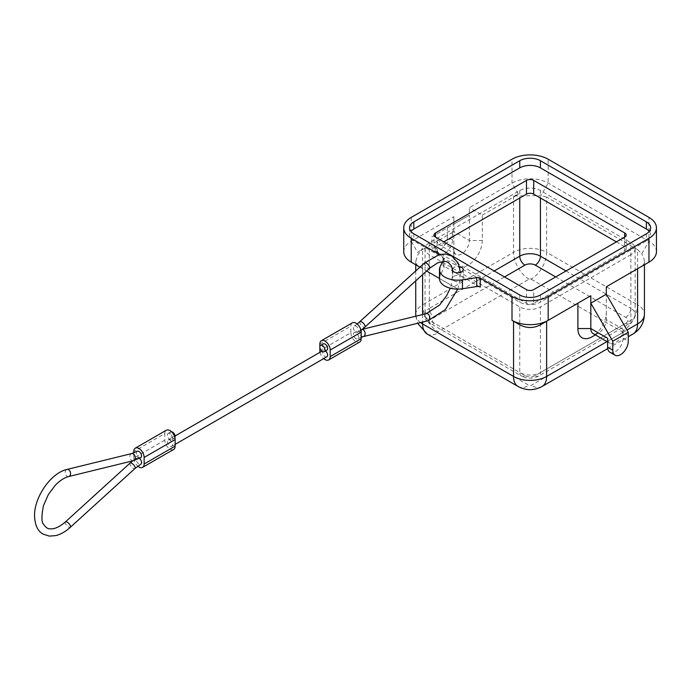 <?xml version="1.0" encoding="UTF-8"?>
<svg xmlns="http://www.w3.org/2000/svg" width="691" height="691" viewBox="0 0 691 691"><rect width="100%" height="100%" fill="white"/><g stroke="black" fill="none" stroke-linecap="round" stroke-linejoin="round"><path stroke-width="0.52" stroke-dasharray="3.46 2.59" d="M480.262 287.102L442.966 265.569A3.654 2.108 180 0 1 444.037 267.063A3.654 2.108 180 0 1 443.907 267.607L440.089 275.839A18.268 10.546 180 0 0 439.467 278.577M439.372 254.538L442.966 256.62A3.654 2.108 180 0 1 444.037 258.106A3.654 2.108 180 0 1 443.907 258.659L442.646 261.379M457.917 289.123L439.467 278.464L457.917 289.123M422.598 248.484L422.598 249.632L417.684 252.465L422.598 248.484L417.571 255.273L415.749 261.526L416.224 263.971L418.435 266.32L422.598 267.581L422.598 268.73L426.572 271.019L419.921 267.184M403.734 251.723A25.584 14.77 180 0 1 411.223 241.28L453.866 216.663L453.866 224.117L469.37 215.169L469.37 207.706L512.005 183.089A25.584 14.77 180 0 1 548.179 183.089L648.961 241.28L648.961 217.406M452.57 230.837A10.961 6.331 -60 0 1 447.785 241.867A10.961 6.331 -60 0 1 439.338 244.804A10.961 6.331 -60 0 1 437.066 239.786L437.066 248.734A10.961 6.331 -60 0 0 439.338 253.752A10.961 6.331 -60 0 0 447.785 250.816A10.961 6.331 -60 0 0 452.57 239.786L452.57 230.837L469.37 240.528A10.961 6.331 -60 0 1 464.577 251.567A10.961 6.331 -60 0 1 456.129 254.504A10.961 6.331 -60 0 1 453.866 249.486L453.866 256.94A20.099 11.6 120 0 0 468.075 265.145A20.099 11.6 120 0 0 482.283 240.528L482.283 215.169L469.37 207.706M482.283 215.169L518.466 194.283L512.005 183.089L512.005 159.224M453.866 276.331A5.485 3.161 180 0 1 461.614 276.331A5.485 3.161 180 0 1 463.22 278.577A5.485 3.161 180 0 1 461.614 280.814A5.485 3.161 180 0 1 454.972 281.306L453.002 280.166A5.485 3.161 180 0 1 452.26 278.577A5.485 3.161 180 0 1 453.866 276.331M656.45 251.723A25.584 14.77 0 0 0 648.961 241.28L641.749 253.752L637.586 249.632L637.586 304.835L546.633 252.319A21.931 12.663 120 0 1 531.129 279.173A1.46 0.846 180 0 0 529.056 279.173L438.103 331.689A1.46 0.846 180 0 0 438.103 332.881L529.056 385.397A1.46 0.846 0 0 0 531.129 385.397L622.081 332.881A21.931 12.663 -120 0 0 633.042 333.969M641.784 266.303L643.736 264.403L644.435 261.526L643.744 257.864L641.749 253.752M518.466 194.283L513.551 195.968L540.975 195.57L548.179 183.089L548.179 159.224M453.866 216.663L453.866 256.94M529.056 279.173A21.931 12.663 60 0 1 513.551 252.319L422.598 304.835L422.598 249.632L453.866 231.58M513.551 195.968L513.551 252.319A23.39 13.5 180 0 1 546.633 252.319L546.633 197.116L637.586 249.632M452.57 239.786L447.405 236.797A10.961 6.331 -60 0 1 442.62 247.836A10.961 6.331 -60 0 1 434.164 250.773A10.961 6.331 -60 0 1 431.901 245.754L431.901 236.797L469.37 215.169L469.37 240.528L482.283 240.528M447.405 236.797L447.405 227.849M422.598 267.581L417.684 265.888L422.598 268.73L422.598 274.638M606.318 286.782L606.318 312.142A20.099 11.6 -60 0 1 592.109 336.759M609.885 352.22A10.961 6.331 -60 0 0 618.333 349.283A10.961 6.331 -60 0 0 623.118 338.253L623.118 329.296A10.961 6.331 -60 0 1 618.333 340.335A10.961 6.331 -60 0 1 609.885 343.272A10.961 6.331 -60 0 1 607.614 338.253M623.118 329.296L606.318 319.596L606.318 294.236M606.318 312.142L606.318 319.596A10.961 6.331 -60 0 1 598.57 333.027A10.961 6.331 -60 0 1 593.085 333.572M437.066 239.786L453.866 249.486L453.866 224.117L431.901 236.797M546.633 197.116L540.975 195.57M452.493 268.713A5.485 3.161 180 0 1 453.866 267.382A5.485 3.161 180 0 1 459.498 266.622M649.272 231.433A14.615 8.439 180 0 1 650.654 235.009A14.615 8.439 180 0 1 646.37 240.978L540.431 302.148A14.615 8.439 180 0 1 519.753 302.148L413.805 240.978A14.615 8.439 180 0 1 409.53 235.009A14.615 8.439 180 0 1 410.912 231.433M630.866 254.703L540.431 306.916A14.615 8.439 180 0 1 519.753 306.916L429.31 254.703A14.615 8.439 180 0 1 425.034 248.734A14.615 8.439 180 0 1 429.31 242.766L519.753 190.552A14.615 8.439 180 0 1 540.431 190.552L630.866 242.766A14.615 8.439 180 0 1 635.15 248.734A14.615 8.439 180 0 1 630.866 254.703L630.866 320.348L540.431 372.561L540.431 306.916M616.398 241.876L624.664 246.644L624.664 237.099L624.664 250.824L533.711 303.34L533.711 289.615M533.711 303.34A5.113 2.954 0 0 1 526.473 303.34L435.511 250.824A5.113 2.954 0 0 1 434.017 248.734A5.113 2.954 0 0 1 435.511 246.644L443.786 241.876M624.664 250.824A5.113 2.954 0 0 0 626.167 248.734A5.113 2.954 0 0 0 624.664 246.644M358.612 337.208A3.654 2.108 -120 0 0 357.022 333.528A3.654 2.108 -120 0 0 354.207 332.544A3.654 2.108 -120 0 0 353.447 334.219A3.654 2.108 -120 0 0 355.044 337.899A3.654 2.108 -120 0 0 357.86 338.875A3.654 2.108 -120 0 0 358.612 337.208M319.855 350.631L350.864 332.725L350.864 326.161A7.307 4.224 -120 0 1 352.375 322.818M350.864 332.725A7.307 4.224 -120 0 0 354.051 340.084A7.307 4.224 -120 0 0 359.683 342.045M358.612 330.644A3.654 2.108 60 0 1 357.86 332.311A3.654 2.108 60 0 1 355.044 331.335A3.654 2.108 60 0 1 353.447 327.655A3.654 2.108 60 0 1 354.207 325.979A3.654 2.108 60 0 1 357.022 326.964A3.654 2.108 60 0 1 358.612 330.644M323.198 343.885A3.654 2.108 -120 0 0 322.438 345.56A3.654 2.108 -120 0 0 324.036 349.24A3.654 2.108 -120 0 0 326.852 350.216M326.852 356.781A3.654 2.108 60 0 1 324.036 355.805A3.654 2.108 60 0 1 322.438 352.125A3.654 2.108 60 0 1 323.198 350.449A3.654 2.108 60 0 1 325.521 350.976M320.028 352.28A7.307 4.224 -120 0 0 323.682 358.603M172.56 444.624A3.654 2.108 60 0 1 171.809 446.291A3.654 2.108 60 0 1 168.993 445.315A3.654 2.108 60 0 1 167.395 441.635A3.654 2.108 60 0 1 168.155 439.96A3.654 2.108 60 0 1 170.971 440.944A3.654 2.108 60 0 1 172.56 444.624M172.56 438.059A3.654 2.108 -120 0 0 170.971 434.38A3.654 2.108 -120 0 0 168.155 433.395A3.654 2.108 -120 0 0 167.395 435.071A3.654 2.108 -120 0 0 168.993 438.75A3.654 2.108 -120 0 0 171.809 439.726A3.654 2.108 -120 0 0 172.56 438.059M173.631 449.461A7.307 4.224 -120 0 1 167.999 447.5A7.307 4.224 -120 0 1 164.812 440.141L164.812 433.577L133.804 451.482M166.324 430.234A7.307 4.224 -120 0 0 164.812 433.577M171.498 431.737A3.654 2.108 -120 0 0 170.737 431.91A3.654 2.108 -120 0 0 169.977 433.577A3.654 2.108 -120 0 0 171.575 437.256A3.654 2.108 -120 0 0 174.391 438.232A3.654 2.108 -120 0 0 174.918 437.662M139.444 458.375A3.654 2.108 -120 0 0 137.146 457.865A3.654 2.108 -120 0 0 136.386 459.541A3.654 2.108 -120 0 0 137.984 463.22A3.654 2.108 -120 0 0 140.8 464.197M140.8 457.632A3.654 2.108 60 0 1 137.984 456.656A3.654 2.108 60 0 1 136.386 452.976A3.654 2.108 60 0 1 137.146 451.301M164.812 440.141L133.804 458.047A7.307 4.224 -120 0 0 137.803 466.175M133.804 458.047L133.804 452.907M454.972 281.306L453.002 280.166M443.907 258.659L443.907 267.607M442.966 256.62L442.966 265.569M440.089 266.89L440.089 275.839M411.223 217.406L411.223 241.28L417.684 252.465M623.118 338.253L628.283 341.233M437.066 248.734L431.901 245.754M555.676 276.936L625.701 317.359A7.307 4.224 180 0 1 625.701 323.328L535.257 375.55A7.307 4.224 180 0 1 524.927 375.55L434.484 323.328A7.307 4.224 180 0 1 434.484 317.359L504.508 276.936M566.007 270.967L630.866 308.411L630.866 242.766M625.701 317.359A7.307 4.224 120 0 0 630.866 308.411A14.615 8.439 180 0 1 635.15 314.379A14.615 8.439 180 0 1 630.866 320.348A7.307 4.224 -120 0 1 629.354 323.69C630.546 324.312 636.489 316.15 635.15 314.379L635.15 248.734M540.431 294.979L540.431 302.148M519.753 294.979L519.753 302.148M540.431 190.552L540.431 198.015M519.753 190.552L519.753 198.015M429.31 242.766L429.31 308.411L494.177 270.967M646.37 233.817L646.37 240.978M429.31 254.703L429.31 320.348A14.615 8.439 180 0 1 425.034 314.379A14.615 8.439 180 0 1 429.31 308.411A7.307 4.224 60 0 0 434.484 317.359M535.257 375.55A7.307 4.224 -120 0 0 538.911 375.913A7.307 4.224 -120 0 0 540.431 372.561A14.615 8.439 180 0 1 519.753 372.561L519.753 306.916M425.034 248.734L425.034 314.379C423.695 316.15 429.638 324.312 430.83 323.69L521.273 375.913A7.307 4.224 120 0 1 519.753 372.561L429.31 320.348A7.307 4.224 120 0 0 430.83 323.69A7.307 4.224 120 0 0 434.484 323.328M413.805 233.817L413.805 240.978M625.701 323.328A7.307 4.224 -120 0 0 629.354 323.69L538.911 375.913C533.029 378.867 527.147 378.867 521.273 375.913A7.307 4.224 120 0 0 524.927 375.55M435.511 246.644L435.511 250.824M526.473 303.34L526.473 289.615M427.988 320.745A3.654 2.609 76.2 0 1 425.285 319.397A3.654 2.609 76.2 0 1 424.542 315.701A3.654 2.609 76.2 0 1 426.252 313.645M424.663 262.874A3.654 1.442 -132.3 0 0 424.542 264.083A3.654 1.442 -132.3 0 0 426.934 267.391A3.654 1.442 -132.3 0 0 429.577 268.281M363.328 336.595A3.654 2.609 76.2 0 1 360.624 335.256A3.654 2.609 76.2 0 1 359.873 331.559A3.654 2.609 76.2 0 1 361.592 329.495A3.654 2.609 76.2 0 1 362.119 329.443M130.081 463.082A3.654 1.442 -132.3 0 0 129.96 464.3A3.654 1.442 -132.3 0 0 132.352 467.608A3.654 1.442 -132.3 0 0 134.995 468.489M65.42 521.895A3.654 1.442 -132.3 0 0 65.291 523.113A3.654 1.442 -132.3 0 0 67.692 526.421A3.654 1.442 -132.3 0 0 70.335 527.302M68.746 476.531A3.654 2.609 76.2 0 1 66.042 475.192A3.654 2.609 76.2 0 1 65.291 471.495A3.654 2.609 76.2 0 1 67.01 469.439M133.415 460.681A3.654 2.609 76.2 0 1 130.703 459.334A3.654 2.609 76.2 0 1 129.96 455.637A3.654 2.609 76.2 0 1 131.67 453.581M319.855 344.066L350.864 326.161M360.002 321.686A3.654 1.442 -132.3 0 0 359.873 322.896A3.654 1.442 -132.3 0 0 362.274 326.204A3.654 1.442 -132.3 0 0 364.917 327.093M622.081 332.881A1.46 0.846 180 0 0 622.081 331.689L531.129 279.173M415.749 314.379A23.39 13.5 180 0 1 422.598 304.835A21.931 12.663 -120 0 0 438.103 331.689M622.081 331.689A21.931 12.663 120 0 0 637.586 304.835A23.39 13.5 180 0 1 644.435 314.379M606.983 341.596L626.996 330.048M542.09 386.476A21.931 12.663 60 0 1 531.129 385.397M518.095 386.476A21.931 12.663 120 0 0 529.056 385.397M427.133 333.969A21.931 12.663 120 0 0 438.103 332.881M422.598 314.543L422.598 322.066M420.543 322.567A23.39 13.5 180 0 1 415.947 316.167M444.037 258.106L444.037 267.063M609.885 343.272L607.614 341.959M456.129 254.504L439.338 244.804M598.57 333.027L595.357 334.885M439.338 253.752L434.164 250.773M463.22 269.62L463.22 278.577M650.654 227.849L650.654 235.009M409.53 227.849L409.53 235.009M434.017 248.734L434.017 235.009M626.167 248.734L626.167 235.009M457.718 289.123L458.971 285.046L460.413 272.384M354.207 332.544L362.257 329.331M171.809 446.291L175.143 444.365M168.155 433.395L170.737 431.91M137.146 457.865L132.741 460.845M357.195 324.001L354.207 325.979M452.968 271.183L451.543 284.476L450.264 288.199M168.155 439.96L175.099 435.952M321.937 351.175L323.198 350.449M452.26 269.62L452.26 278.577M357.86 332.311L360.978 330.289M361.194 337.268L357.86 338.875M171.809 439.726L174.391 438.232M607.717 348.592L628.283 336.716M415.749 261.526L415.749 264.774M415.749 270.984L415.749 280.866M415.818 316.202L417.589 323.293M644.435 261.526L644.435 264.774"/><path stroke-width="1.04" d="M548.179 320.348A25.584 14.77 0 0 1 512.005 320.348L519.209 324.502C526.464 328.51 533.72 328.51 540.975 324.502L590.814 295.731L540.975 324.502L548.179 320.348L548.179 296.474L648.961 238.291A25.584 14.77 0 0 0 656.45 227.849A25.584 14.77 0 0 0 648.961 217.406L548.179 159.224A25.584 14.77 180 0 0 512.005 159.224L411.223 217.406A25.584 14.77 180 0 0 403.734 227.849L403.734 251.723A25.584 14.77 180 0 0 411.223 262.165L417.735 265.923M439.467 278.464L426.572 271.019L439.467 278.464M419.921 267.184L411.223 262.165L411.223 238.291L439.372 254.538M442.646 261.379L440.089 266.89A18.268 10.546 180 0 0 439.467 269.62A18.268 10.546 180 0 0 462.469 279.812L476.73 277.601A3.654 2.108 180 0 1 480.262 278.153L512.005 296.474A25.584 14.77 0 0 0 548.179 296.474M462.469 279.812L462.469 288.76A18.268 10.546 180 0 1 439.467 278.577L439.467 269.62M462.469 288.76L476.73 286.558A3.654 2.108 180 0 1 480.262 287.102L480.262 278.153M590.814 295.731L590.814 303.194L606.318 294.236L606.318 286.782L648.961 262.165A25.584 14.77 0 0 0 656.45 251.723L656.45 227.849M606.318 286.782L648.961 262.165L648.961 238.291M418.435 266.32L411.223 262.165M612.779 341.233L628.283 332.285L628.283 341.233A10.961 6.331 -60 0 1 623.498 352.263A10.961 6.331 -60 0 1 615.05 355.2A10.961 6.331 -60 0 1 612.779 350.182L612.779 341.233L590.814 303.194L590.814 328.553L577.901 328.553L577.901 303.194M607.614 341.959L593.085 333.572A10.961 6.331 -60 0 1 590.814 328.553L607.614 338.253L607.614 347.202L612.779 350.182M628.283 332.285L606.318 294.236M512.005 296.474L512.005 320.348L519.209 324.502M595.357 334.885L592.109 336.759A20.099 11.6 -60 0 1 577.901 328.553M411.223 238.291A25.584 14.77 180 0 1 403.734 227.849M615.05 355.2L609.885 352.22A10.961 6.331 -60 0 1 607.614 347.202M459.498 266.622A5.485 3.161 180 0 1 461.648 267.408A5.485 3.161 180 0 1 463.22 269.62A5.485 3.161 180 0 1 461.614 271.857A5.485 3.161 180 0 1 455.637 272.548A5.485 3.161 180 0 1 452.26 269.62A5.485 3.161 180 0 1 452.493 268.713M519.753 160.718A14.615 8.439 180 0 1 540.431 160.718L646.37 221.88A14.615 8.439 180 0 1 650.654 227.849A14.615 8.439 180 0 1 646.37 233.817L540.431 294.979A14.615 8.439 180 0 1 519.753 294.979L413.805 233.817A14.615 8.439 180 0 1 409.53 227.849A14.615 8.439 180 0 1 413.805 221.88L519.753 160.718L519.753 167.878A14.615 8.439 180 0 1 540.431 167.878L646.37 229.041A14.615 8.439 180 0 1 649.272 231.433M410.912 231.433A14.615 8.439 180 0 1 413.805 229.041L519.753 167.878M435.511 237.099L526.473 289.615A5.113 2.954 0 0 0 533.711 289.615L624.664 237.099A5.113 2.954 0 0 0 626.167 235.009A5.113 2.954 0 0 0 624.664 232.919L533.711 180.403A5.113 2.954 0 0 0 526.473 180.403L435.511 232.919A5.113 2.954 0 0 0 434.017 235.009A5.113 2.954 0 0 0 435.511 237.099L435.511 232.919M443.786 241.876L526.473 194.136A5.113 2.954 0 0 1 533.711 194.136L616.398 241.876M323.682 358.603A7.307 4.224 -120 0 0 328.674 359.942L359.683 342.045A7.307 4.224 -120 0 0 361.194 338.694L361.194 332.129A7.307 4.224 -120 0 0 358.007 324.779A7.307 4.224 -120 0 0 352.375 322.818L321.367 340.723A7.307 4.224 -120 0 0 319.855 344.066L319.855 350.631A7.307 4.224 -120 0 0 320.028 352.28M324.26 351.71L326.852 350.216A3.654 2.108 -120 0 0 327.603 348.54A3.654 2.108 -120 0 0 326.014 344.861A3.654 2.108 -120 0 0 323.198 343.885L320.607 345.379A3.654 2.108 -120 0 0 319.855 347.046A3.654 2.108 -120 0 0 321.445 350.726A3.654 2.108 -120 0 0 324.26 351.71A3.654 2.108 -120 0 0 325.02 350.035A3.654 2.108 -120 0 0 323.423 346.355A3.654 2.108 -120 0 0 320.607 345.379M325.521 350.976A3.654 2.108 60 0 1 327.603 355.105A3.654 2.108 60 0 1 326.852 356.781L175.143 444.365M328.674 359.942A7.307 4.224 -120 0 0 330.186 356.599L330.186 350.035A7.307 4.224 -120 0 0 326.998 342.676A7.307 4.224 -120 0 0 321.367 340.723M137.803 466.175A7.307 4.224 -120 0 0 142.622 467.358L173.631 449.461A7.307 4.224 -120 0 0 175.143 446.11L175.143 439.545A7.307 4.224 -120 0 0 171.955 432.195A7.307 4.224 -120 0 0 166.324 430.234L135.315 448.139A7.307 4.224 -120 0 0 133.804 451.482L133.804 452.907M174.918 437.662A3.654 2.108 -120 0 0 175.143 436.565A3.654 2.108 -120 0 0 171.498 431.737M132.741 460.845L130.081 463.082A3.654 1.442 -132.3 0 1 132.732 463.972A3.654 1.442 -132.3 0 1 135.125 467.28A3.654 1.442 -132.3 0 1 134.995 468.489L140.8 464.197A3.654 2.108 -120 0 0 141.551 462.521A3.654 2.108 -120 0 0 139.444 458.375M141.551 455.956A3.654 2.108 60 0 1 140.8 457.632L133.415 460.681A3.654 2.609 76.2 0 0 135.125 458.625A3.654 2.609 76.2 0 0 134.374 454.928A3.654 2.609 76.2 0 0 131.67 453.581L137.146 451.301A3.654 2.108 60 0 1 139.962 452.277A3.654 2.108 60 0 1 141.551 455.956M142.622 467.358A7.307 4.224 -120 0 0 144.134 464.015L144.134 457.451A7.307 4.224 -120 0 0 140.947 450.091A7.307 4.224 -120 0 0 135.315 448.139M476.73 277.601L476.73 286.558M504.508 276.936L524.927 265.145A7.307 4.224 180 0 1 535.257 265.145L555.676 276.936M535.257 265.145A7.307 4.224 120 0 0 540.431 256.197L566.007 270.967M540.431 160.718L540.431 167.878M540.431 198.015L540.431 256.197A14.615 8.439 180 0 0 519.753 256.197L519.753 198.015M494.177 270.967L519.753 256.197A7.307 4.224 60 0 0 524.927 265.145M646.37 221.88L646.37 229.041M413.805 221.88L413.805 229.041M624.664 237.099L624.664 232.919M533.711 194.136L533.711 180.403M526.473 194.136L526.473 180.403M450.264 288.199L446.619 295.705L439.692 304.947L426.252 313.645A3.654 2.609 76.2 0 1 428.956 314.984A3.654 2.609 76.2 0 1 429.707 318.681A3.654 2.609 76.2 0 1 427.988 320.745L445.358 309.585L457.718 289.123M452.968 271.183L451.37 265.81L448.113 262.321L445.194 261.379L437.921 262.701L429.577 268.281A3.654 1.442 -132.3 0 0 429.707 267.072A3.654 1.442 -132.3 0 0 427.306 263.763A3.654 1.442 -132.3 0 0 424.663 262.874L357.195 324.001M362.119 329.443A3.654 2.609 76.2 0 1 365.047 334.539A3.654 2.609 76.2 0 1 363.328 336.595L427.988 320.745M134.995 468.489L70.335 527.302A3.654 1.442 -132.3 0 0 70.465 526.093A3.654 1.442 -132.3 0 0 68.064 522.785A3.654 1.442 -132.3 0 0 65.42 521.895C59.461 527.043 54.252 529.341 49.804 528.796C47.791 528.926 45.727 527.449 43.628 524.365C41.451 522.5 41.391 516.272 43.455 505.7L48.379 494.471L55.306 485.237C59.97 480.487 64.453 477.585 68.746 476.531L133.415 460.681M131.67 453.581L67.01 469.439A3.654 2.609 76.2 0 1 69.713 470.778A3.654 2.609 76.2 0 1 70.465 474.475A3.654 2.609 76.2 0 1 68.746 476.531M175.143 446.11L144.134 464.015M175.143 439.545L144.134 457.451M330.186 356.599L361.194 338.694M330.186 350.035L361.194 332.129M429.577 268.281L364.917 327.093A3.654 1.442 -132.3 0 0 365.047 325.884A3.654 1.442 -132.3 0 0 362.645 322.567A3.654 1.442 -132.3 0 0 360.002 321.686M628.283 336.716L633.042 333.969A21.931 12.663 -120 0 0 637.586 323.924L626.996 330.048M422.598 322.066L422.598 323.924L513.551 376.44A23.39 13.5 0 0 0 546.633 376.44L606.983 341.596M546.633 321.237L546.633 376.44A21.931 12.663 60 0 1 542.09 386.476L607.717 348.592M513.551 321.237L513.551 376.44A21.931 12.663 120 0 0 518.095 386.476C526.093 390.735 534.091 390.735 542.09 386.476M420.543 322.567A23.39 13.5 180 0 0 422.598 323.924A21.931 12.663 120 0 0 427.133 333.969L518.095 386.476M422.598 274.638L422.598 314.543M637.586 268.73L637.586 323.924A23.39 13.5 180 0 0 644.435 314.379C644.09 323.008 640.289 329.538 633.042 333.969M415.947 316.167A23.39 13.5 180 0 1 415.749 314.379L415.818 316.202M460.413 272.384L458.107 262.925L451.819 256.024L445.617 254.072L439.269 254.564L424.663 262.874M130.081 463.082L65.42 521.895M175.099 435.952L321.937 351.175M362.257 329.331L426.252 313.645M360.978 330.289L364.917 327.093M363.328 336.595L361.194 337.268M67.01 469.439C51.229 472.774 34.619 496.501 34.55 515.002C34.705 524.737 37.582 531.12 43.179 534.152L49.381 536.104L55.738 535.611C60.739 534.368 65.602 531.604 70.335 527.302M415.749 264.774L415.749 270.984M415.749 280.866L415.749 314.379M417.589 323.293L427.133 333.969M644.435 264.774L644.435 314.379"/></g></svg>
